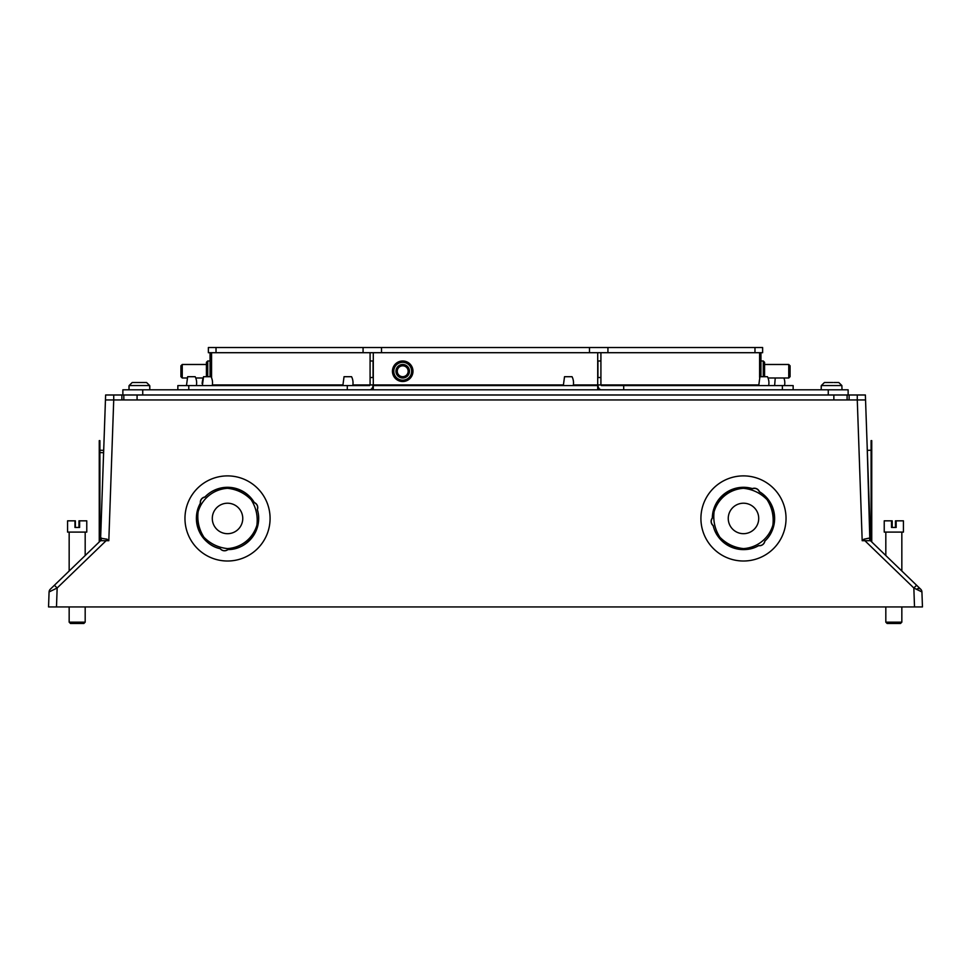 <?xml version="1.0" encoding="UTF-8"?>
<svg xmlns="http://www.w3.org/2000/svg" width="971" height="971" viewBox="0 0 971 971"><rect width="100%" height="100%" fill="white"/><g stroke="black" fill="none" stroke-linecap="round" stroke-linejoin="round"><path stroke-width="1.46" d="M833.858 399.955L833.858 394.991L122.868 394.991L122.868 389.796L828.263 389.796L828.263 394.991M833.858 394.991L848.132 394.991L848.132 389.796L828.263 389.796M141.244 382.501L132.226 382.501L137.093 382.501L132.226 382.501L129.131 385.56L128.997 389.796L128.997 385.924M149.801 385.924L149.801 389.796L149.668 385.56L146.56 382.501L141.705 382.501M758.739 385.584L759.929 376.712L767.466 376.712A13.715 13.715 0 0 1 768.644 385.584M202.356 385.584L203.534 376.712L211.071 376.712A13.715 13.715 0 0 1 212.261 385.584M342.86 385.584L344.037 376.712L351.575 376.712A13.715 13.715 0 0 1 352.752 385.584M764.578 376.712L764.578 362.304L763.255 360.981L763.255 376.712M788.755 377.998L790.078 376.675L790.078 365.812L788.755 364.489L788.755 377.998L768.037 377.998M402.71 360.981A10.268 10.268 0 0 0 392.442 371.25A10.268 10.268 0 0 0 402.71 381.518A10.268 10.268 0 0 0 412.978 371.25A10.268 10.268 0 0 0 402.71 360.981M402.71 362.304A8.945 8.945 0 0 1 410.454 375.716A8.945 8.945 0 0 1 394.966 375.716A8.945 8.945 0 0 1 402.71 362.304M402.71 364.489A6.761 6.761 0 0 0 395.95 371.25A6.761 6.761 0 0 0 402.71 377.998A6.761 6.761 0 0 0 409.459 371.25A6.761 6.761 0 0 0 402.71 364.489M402.71 365.812A5.425 5.425 0 0 1 407.407 373.969A5.425 5.425 0 0 1 398.001 373.969A5.425 5.425 0 0 1 402.71 365.812M207.745 376.712L207.745 360.981L210.064 360.981M207.745 360.981L206.422 362.304L206.422 376.712M182.245 364.489L180.922 365.812L180.922 376.675L182.245 377.998L182.245 364.489L206.422 364.489M760.936 376.712L760.936 352.704M759.601 377.403L759.601 360.981L763.255 360.981M177.851 389.796L177.851 385.584L369.611 385.584L370.085 384.929L373.289 384.929L373.289 385.584L597.711 385.584L597.711 384.929L600.915 384.929L600.915 352.704M597.942 360.981L597.942 377.537M600.915 377.537L597.711 377.537L597.711 360.981L600.915 360.981M563.229 384.929L373.289 384.929L373.289 352.704M373.289 377.537L370.085 377.537L370.085 360.981L373.289 360.981M373.058 360.981L373.058 377.537M369.611 389.796A4.867 3.447 90 0 0 373.058 384.929M347.302 385.584L347.302 389.796M188.775 385.584L188.775 389.796M597.711 385.584L597.711 389.796M373.289 385.584L373.289 389.796M597.942 384.929A4.867 3.447 -90 0 0 601.389 389.796M758.63 384.929L600.915 384.929L601.389 385.584L782.383 385.584L782.383 389.796M623.698 385.584L623.698 389.796M793.149 389.796L793.149 385.584L782.383 385.584M211.557 377.78L211.557 352.704M210.064 352.704L210.064 376.712M142.737 394.991L142.737 389.796M754.977 352.704L762.623 352.704L762.623 347.509L208.377 347.509L208.377 352.704L754.977 352.704L754.977 347.509M123.827 399.955L123.827 394.991L123.827 399.955M847.1 399.955L847.1 394.991M89.368 551.504L99.382 541.818A3.969 3.969 0 0 0 100.596 539.099L105.451 399.955L857.272 399.955L849.115 399.955L849.115 394.991L857.272 394.991L857.272 399.955L865.549 399.955L870.404 539.111A3.969 3.969 0 0 0 871.618 541.818M78.967 527.459L78.967 520.832L86.771 520.832L86.771 532.096L86.771 520.832M86.771 532.096L67.569 532.096L67.569 520.832L75.374 520.832L75.374 527.459M69.159 606.936L69.159 622.168L85.181 622.168L85.181 606.936M85.181 622.168L83.858 623.491L70.482 623.491L69.159 622.168M79.61 520.832L79.61 527.459L74.973 527.459L74.973 520.832M79.367 527.459L79.367 520.832M892.203 527.459L892.203 520.832L884.229 520.832L884.229 532.096L903.431 532.096L903.431 520.832L896.148 520.832L896.148 527.459L891.512 527.459L891.512 520.832M895.456 527.459L895.456 520.832M887.142 623.491L900.518 623.491L901.841 622.168L885.819 622.168L887.142 623.491L885.819 622.168L885.819 606.936L885.819 622.168M901.841 622.168L901.841 606.936M901.841 571.009L901.841 532.096M99.904 541.199L99.904 440.628L99.248 440.628L99.248 541.952M871.752 541.952L871.752 440.628L871.096 440.628L871.096 541.199M257.388 509.617L257.303 509.605C258.201 506.437 257.169 504.107 254.232 502.614L254.305 502.541A5.486 5.486 0 0 1 257.388 509.617A31.157 31.157 0 0 1 227.918 549.598A5.486 5.486 0 0 1 220.235 548.736L220.259 548.712C222.577 551.079 225.114 551.358 227.906 549.562L227.918 549.598M227.906 549.562C247.775 549.938 263.566 528.479 257.303 509.605M204.93 496.994L204.978 497.091C201.786 497.905 200.281 499.944 200.451 503.233C190.158 520.238 200.803 544.658 220.259 548.712A31.157 31.157 0 0 1 200.354 503.221A5.486 5.486 0 0 1 204.93 496.994A31.157 31.157 0 0 1 254.305 502.541M218.487 530.712A15.233 15.233 0 0 0 242.665 520.153A15.233 15.233 0 0 0 221.424 504.495A15.233 15.233 0 0 0 218.487 530.712M202.271 552.705A42.554 42.554 0 0 1 210.489 479.456A42.554 42.554 0 0 1 269.817 523.199A42.554 42.554 0 0 1 202.271 552.705M254.232 502.614C244.619 485.245 218.196 482.284 204.978 497.091M227.517 548.603C241.354 547.693 252.946 538.444 256.914 525.165C258.007 515.965 256.065 507.469 251.101 499.652C244.583 493.062 236.73 489.287 227.517 488.304C213.693 489.214 202.089 498.463 198.12 511.741C197.04 520.942 198.982 529.438 203.946 537.254C210.452 543.833 218.317 547.62 227.517 548.603M712.326 517.98L712.398 518.016C710.602 520.772 710.881 523.308 713.236 525.627L713.175 525.663A5.486 5.486 0 0 1 712.326 517.98A31.157 31.157 0 0 1 752.391 488.595A5.486 5.486 0 0 1 759.456 491.702L759.371 491.775C757.89 488.85 755.559 487.83 752.391 488.716L752.391 488.595M752.391 488.716C733.554 482.441 712.095 498.159 712.398 518.016M759.456 491.702A31.157 31.157 0 0 1 764.881 541.09A5.486 5.486 0 0 1 758.654 545.666A31.157 31.157 0 0 1 713.175 525.663M713.236 525.627C717.205 545.107 741.589 555.849 758.642 545.617L758.642 545.617C761.944 545.787 764.007 544.27 764.832 541.065L764.881 541.09M764.832 541.065C779.677 527.872 776.751 501.412 759.371 491.775M755.766 509.435A15.233 15.233 0 0 0 729.537 512.324A15.233 15.233 0 0 0 745.145 533.589A15.233 15.233 0 0 0 755.766 509.435M777.795 493.28A42.554 42.554 0 0 1 748.119 560.753A42.554 42.554 0 0 1 704.521 501.315A42.554 42.554 0 0 1 777.795 493.28M743.483 548.603C757.307 547.693 768.911 538.444 772.88 525.165C773.96 515.965 772.018 507.469 767.054 499.652C760.548 493.062 752.683 489.287 743.483 488.304C729.646 489.214 718.055 498.463 714.086 511.741C712.993 520.942 714.935 529.438 719.899 537.254C726.417 543.833 734.27 547.62 743.483 548.603M865.379 394.991L865.549 399.955L865.379 394.991L857.272 394.991M867.115 444.706L869.798 538.286A3.969 3.447 -46 0 0 870.732 540.968L920.714 589.239A3.969 3.969 0 0 1 921.928 591.958L922.45 606.936L914.512 606.936L913.845 587.989L864.882 540.701L870.441 540.701A3.969 3.411 125.3 0 1 869.591 538.031L869.798 538.286M869.676 518.32L869.361 509.047L869.676 518.32M105.621 394.991L105.451 399.955L105.621 394.991L121.885 394.991L121.885 399.955L113.728 399.955L108.813 540.701L106.118 540.701L57.155 587.989L49.072 591.958L48.55 606.936L918.481 606.936M99.673 541.515L100.596 539.099L103.885 444.706M101.639 509.047L101.324 518.32M54.4 585.27L57.155 587.989L56.488 606.936L48.55 606.936L49.072 591.958A3.969 3.969 0 0 1 50.286 589.239L100.268 540.968A3.969 3.447 46 0 0 101.202 538.286L107.004 539.196L108.813 540.701M52.519 606.936L48.55 606.936L49.072 591.958M863.996 539.196L862.187 540.701L864.882 540.701A3.969 0.862 -118.7 0 1 863.996 539.196L869.591 538.031M100.596 539.099L101.202 538.286M101.409 538.031A3.969 3.411 -125.3 0 1 100.559 540.701L106.118 540.701A3.969 0.862 -61.3 0 0 107.004 539.196M922.45 606.936L921.928 591.958L922.45 606.936L921.928 591.958L913.845 587.989L916.6 585.27L920.714 589.239A3.969 3.969 0 0 1 921.928 591.958M916.563 589.251A3.969 3.095 -46 0 1 920.714 589.239M186.468 385.584L187.658 376.712L195.195 376.712A13.715 13.715 0 0 1 196.373 385.584M783.913 377.998A13.715 13.715 0 0 1 784.532 385.584M563.338 385.584L564.527 376.712L572.065 376.712A13.715 13.715 0 0 1 573.242 385.584M832.863 382.501L824.44 382.501L832.863 382.501M842.003 389.796L841.869 385.56L838.774 382.501L833.907 382.501M829.295 382.501L824.44 382.501L821.332 385.56L821.199 389.796L821.199 385.924M149.668 385.56L129.131 385.56M573.363 384.929L597.711 384.929L597.711 377.537M352.874 384.929L370.085 384.929L370.085 377.537M212.37 384.929L342.739 384.929M370.085 360.981L370.085 352.704M597.711 360.981L597.711 352.704M759.601 360.981L759.601 352.704M607.931 352.704L607.931 347.509M589.482 352.704L589.482 347.509M381.518 352.704L381.518 347.509M363.069 352.704L363.069 347.509M216.023 352.704L216.023 347.509M598.257 386.956L598.257 389.796M137.081 399.955L137.081 394.991M862.187 540.701L857.272 399.955M113.728 394.991L113.728 399.955M841.869 385.56L821.332 385.56M202.089 383.436L202.963 377.998L195.766 377.998M788.755 364.489L764.578 364.489M182.245 377.998L187.087 377.998M69.159 532.096L69.159 571.009M85.181 532.096L85.181 555.533M885.819 532.096L885.819 555.533L885.819 532.096M903.431 532.096L903.431 520.832M99.248 440.628L99.904 440.628M867.309 450.362L871.096 450.228M774.627 385.584L775.234 377.998M103.691 450.362L99.904 450.228L103.691 450.362M103.606 452.717L99.904 452.583"/></g></svg>
